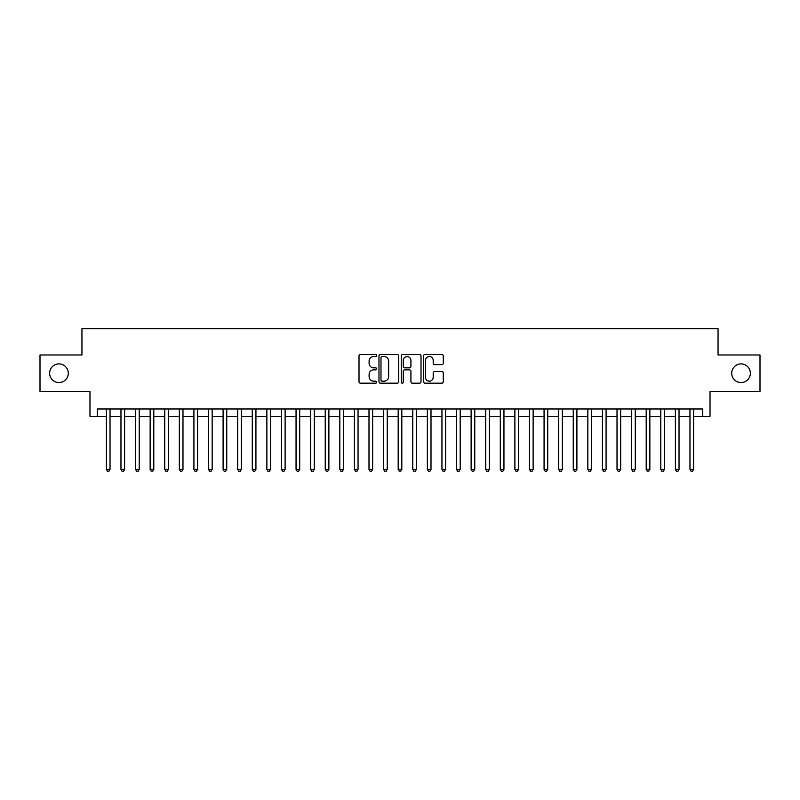 <?xml version="1.0" encoding="UTF-8"?>
<svg xmlns="http://www.w3.org/2000/svg" width="800" height="800" viewBox="0 0 800 800"><rect width="100%" height="100%" fill="white"/><g stroke="black" fill="none" stroke-linecap="round" stroke-linejoin="round"><path stroke-width="1.2" d="M376.66 355.53A1 1 0 0 0 375.65 354.53L360.44 354.53A1.43 1.43 0 0 0 359.01 355.96L359.01 381.74A1.43 1.43 0 0 0 360.44 383.17L375.65 383.17A1 1 0 0 0 376.66 382.17A1 1 0 0 0 375.65 381.17L373.69 381.17A4.58 4.58 0 0 1 369.1 376.58L369.1 374.44A4.58 4.58 0 0 1 373.69 369.85L375.65 369.85A1 1 0 0 0 376.66 368.85A1 1 0 0 0 375.65 367.85L373.69 367.85A4.58 4.58 0 0 1 369.1 363.27L369.1 361.12A4.58 4.58 0 0 1 373.69 356.54L375.65 356.54A1 1 0 0 0 376.66 355.53M731.7 373.23A9.34 9.34 0 0 0 741.03 382.57A9.34 9.34 0 0 0 750.37 373.23A9.34 9.34 0 0 0 741.03 363.89A9.34 9.34 0 0 0 731.7 373.23M49.63 373.23A9.34 9.34 0 0 0 58.97 382.57A9.34 9.34 0 0 0 68.3 373.23A9.34 9.34 0 0 0 58.97 363.89A9.34 9.34 0 0 0 49.63 373.23M441.85 364.63A1.43 1.43 0 0 0 443.28 363.19L443.28 355.96A1.43 1.43 0 0 0 441.85 354.53L424.95 354.53A1.43 1.43 0 0 0 423.52 355.96L423.52 381.74A1.43 1.43 0 0 0 424.95 383.17L441.85 383.17A1.43 1.43 0 0 0 443.28 381.74L443.28 373A1.43 1.43 0 0 0 441.85 371.57L434.62 371.57A1.43 1.43 0 0 0 433.19 373L433.19 377.34A3.83 3.83 0 0 1 429.36 381.17A3.83 3.83 0 0 1 425.53 377.34L425.53 360.37A3.83 3.83 0 0 1 429.36 356.54A3.83 3.83 0 0 1 433.19 360.37L433.19 363.19A1.43 1.43 0 0 0 434.62 364.63L441.85 364.63M97.26 416.27L97.26 408.97L702.74 408.97L702.74 416.27L710.03 416.27L710.03 391.47L760 391.47L760 354.99L718.05 354.99L718.05 328.73L81.95 328.73L81.95 354.99L40 354.99L40 391.47L89.97 391.47L89.97 416.27L106.38 416.27M398.75 355.96A1.43 1.43 0 0 0 397.31 354.53L380.42 354.53A1.43 1.43 0 0 0 378.98 355.96L378.98 381.74A1.43 1.43 0 0 0 380.42 383.17L397.31 383.17A1.43 1.43 0 0 0 398.75 381.74L398.75 355.96M402.69 354.53L419.58 354.53A1.43 1.43 0 0 1 421.02 355.96L421.02 381.74A1.43 1.43 0 0 1 419.58 383.17L412.35 383.17A1.43 1.43 0 0 1 410.92 381.74L410.92 371.29A1.43 1.43 0 0 0 409.49 369.85L404.69 369.85A1.43 1.43 0 0 0 403.26 371.29L403.26 382.17A1 1 0 0 1 402.26 383.17A1 1 0 0 1 401.25 382.17L401.25 355.96A1.43 1.43 0 0 1 402.69 354.53M110.03 416.27L120.97 416.27M124.62 416.27L135.56 416.27M139.21 416.27L150.15 416.27M153.8 416.27L164.74 416.27M168.39 416.27L179.33 416.27M182.98 416.27L193.92 416.27M197.57 416.27L208.51 416.27M212.16 416.27L223.1 416.27M226.75 416.27L237.69 416.27M241.34 416.27L252.28 416.27M255.93 416.27L266.87 416.27M270.52 416.27L281.46 416.27M285.11 416.27L296.05 416.27M299.7 416.27L310.64 416.27M314.29 416.27L325.23 416.27M328.88 416.27L339.82 416.27M343.47 416.27L354.41 416.27M358.05 416.27L369 416.27M372.64 416.27L383.59 416.27M387.23 416.27L398.18 416.27M401.82 416.27L412.77 416.27M416.41 416.27L427.36 416.27M431 416.27L441.95 416.27M445.59 416.27L456.53 416.27M460.18 416.27L471.12 416.27M474.77 416.27L485.71 416.27M489.36 416.27L500.3 416.27M503.95 416.27L514.89 416.27M518.54 416.27L529.48 416.27M533.13 416.27L544.07 416.27M547.72 416.27L558.66 416.27M562.31 416.27L573.25 416.27M576.9 416.27L587.84 416.27M591.49 416.27L602.43 416.27M606.08 416.27L617.02 416.27M620.67 416.27L631.61 416.27M635.26 416.27L646.2 416.27M649.85 416.27L660.79 416.27M664.44 416.27L675.38 416.27M679.03 416.27L689.97 416.27M693.62 416.27L702.74 416.27M381.99 356.54A1 1 0 0 0 380.99 357.54L380.99 380.16A1 1 0 0 0 381.99 381.17L384.07 381.17A4.58 4.58 0 0 0 388.65 376.58L388.65 361.12A4.58 4.58 0 0 0 384.07 356.54L381.99 356.54M410.92 360.44A3.83 3.83 0 0 0 407.09 356.61A3.83 3.83 0 0 0 403.26 360.44L403.26 366.42A1.43 1.43 0 0 0 404.69 367.85L409.49 367.85A1.43 1.43 0 0 0 410.92 366.42L410.92 360.44M110.03 408.97L110.03 469.37L106.38 469.37L106.38 408.97M110.03 469.37L108.94 471.27L107.48 471.27L106.38 469.37M124.62 408.97L124.62 469.37L120.97 469.37L120.97 408.97M124.62 469.37L123.53 471.27L122.07 471.27L120.97 469.37M139.21 408.97L139.21 469.37L135.56 469.37L135.56 408.97M139.21 469.37L138.12 471.27L136.66 471.27L135.56 469.37M153.8 408.97L153.8 469.37L150.15 469.37L150.15 408.97M153.8 469.37L152.71 471.27L151.25 471.27L150.15 469.37M168.39 408.97L168.39 469.37L164.74 469.37L164.74 408.97M168.39 469.37L167.29 471.27L165.84 471.27L164.74 469.37M182.98 408.97L182.98 469.37L179.33 469.37L179.33 408.97M182.98 469.37L181.88 471.27L180.43 471.27L179.33 469.37M197.57 408.97L197.57 469.37L193.92 469.37L193.92 408.97M197.57 469.37L196.47 471.27L195.02 471.27L193.92 469.37M212.16 408.97L212.16 469.37L208.51 469.37L208.51 408.97M212.16 469.37L211.06 471.27L209.6 471.27L208.51 469.37M226.75 408.97L226.75 469.37L223.1 469.37L223.1 408.97M226.75 469.37L225.65 471.27L224.19 471.27L223.1 469.37M241.34 408.97L241.34 469.37L237.69 469.37L237.69 408.97M241.34 469.37L240.24 471.27L238.78 471.27L237.69 469.37M255.93 408.97L255.93 469.37L252.28 469.37L252.28 408.97M255.93 469.37L254.83 471.27L253.37 471.27L252.28 469.37M270.52 408.97L270.52 469.37L266.87 469.37L266.87 408.97M270.52 469.37L269.42 471.27L267.96 471.27L266.87 469.37M285.11 408.97L285.11 469.37L281.46 469.37L281.46 408.97M285.11 469.37L284.01 471.27L282.55 471.27L281.46 469.37M299.7 408.97L299.7 469.37L296.05 469.37L296.05 408.97M299.7 469.37L298.6 471.27L297.14 471.27L296.05 469.37M314.29 408.97L314.29 469.37L310.64 469.37L310.64 408.97M314.29 469.37L313.19 471.27L311.73 471.27L310.64 469.37M328.88 408.97L328.88 469.37L325.23 469.37L325.23 408.97M328.88 469.37L327.78 471.27L326.32 471.27L325.23 469.37M343.47 408.97L343.47 469.37L339.82 469.37L339.82 408.97M343.47 469.37L342.37 471.27L340.91 471.27L339.82 469.37M358.05 408.97L358.05 469.37L354.41 469.37L354.41 408.97M358.05 469.37L356.96 471.27L355.5 471.27L354.41 469.37M372.64 408.97L372.64 469.37L369 469.37L369 408.97M372.64 469.37L371.55 471.27L370.09 471.27L369 469.37M387.23 408.97L387.23 469.37L383.59 469.37L383.59 408.97M387.23 469.37L386.14 471.27L384.68 471.27L383.59 469.37M401.82 408.97L401.82 469.37L398.18 469.37L398.18 408.97M401.82 469.37L400.73 471.27L399.27 471.27L398.18 469.37M416.41 408.97L416.41 469.37L412.77 469.37L412.77 408.97M416.41 469.37L415.32 471.27L413.86 471.27L412.77 469.37M431 408.97L431 469.37L427.36 469.37L427.36 408.97M431 469.37L429.91 471.27L428.45 471.27L427.36 469.37M445.59 408.97L445.59 469.37L441.95 469.37L441.95 408.97M445.59 469.37L444.5 471.27L443.04 471.27L441.95 469.37M460.18 408.97L460.18 469.37L456.53 469.37L456.53 408.97M460.18 469.37L459.09 471.27L457.63 471.27L456.53 469.37M474.77 408.97L474.77 469.37L471.12 469.37L471.12 408.97M474.77 469.37L473.68 471.27L472.22 471.27L471.12 469.37M489.36 408.97L489.36 469.37L485.71 469.37L485.71 408.97M489.36 469.37L488.27 471.27L486.81 471.27L485.71 469.37M503.95 408.97L503.95 469.37L500.3 469.37L500.3 408.97M503.95 469.37L502.86 471.27L501.4 471.27L500.3 469.37M518.54 408.97L518.54 469.37L514.89 469.37L514.89 408.97M518.54 469.37L517.45 471.27L515.99 471.27L514.89 469.37M533.13 408.97L533.13 469.37L529.48 469.37L529.48 408.97M533.13 469.37L532.04 471.27L530.58 471.27L529.48 469.37M547.72 408.97L547.72 469.37L544.07 469.37L544.07 408.97M547.72 469.37L546.63 471.27L545.17 471.27L544.07 469.37M562.31 408.97L562.31 469.37L558.66 469.37L558.66 408.97M562.31 469.37L561.22 471.27L559.76 471.27L558.66 469.37M576.9 408.97L576.9 469.37L573.25 469.37L573.25 408.97M576.9 469.37L575.81 471.27L574.35 471.27L573.25 469.37M591.49 408.97L591.49 469.37L587.84 469.37L587.84 408.97M591.49 469.37L590.4 471.27L588.94 471.27L587.84 469.37M606.08 408.97L606.08 469.37L602.43 469.37L602.43 408.97M606.08 469.37L604.98 471.27L603.53 471.27L602.43 469.37M620.67 408.97L620.67 469.37L617.02 469.37L617.02 408.97M620.67 469.37L619.57 471.27L618.12 471.27L617.02 469.37M635.26 408.97L635.26 469.37L631.61 469.37L631.61 408.97M635.26 469.37L634.16 471.27L632.71 471.27L631.61 469.37M649.85 408.97L649.85 469.37L646.2 469.37L646.2 408.97M649.85 469.37L648.75 471.27L647.29 471.27L646.2 469.37M664.44 408.97L664.44 469.37L660.79 469.37L660.79 408.97M664.44 469.37L663.34 471.27L661.88 471.27L660.79 469.37M679.03 408.97L679.03 469.37L675.38 469.37L675.38 408.97M679.03 469.37L677.93 471.27L676.47 471.27L675.38 469.37M693.62 408.97L693.62 469.37L689.97 469.37L689.97 408.97M693.62 469.37L692.52 471.27L691.06 471.27L689.97 469.37"/></g></svg>
